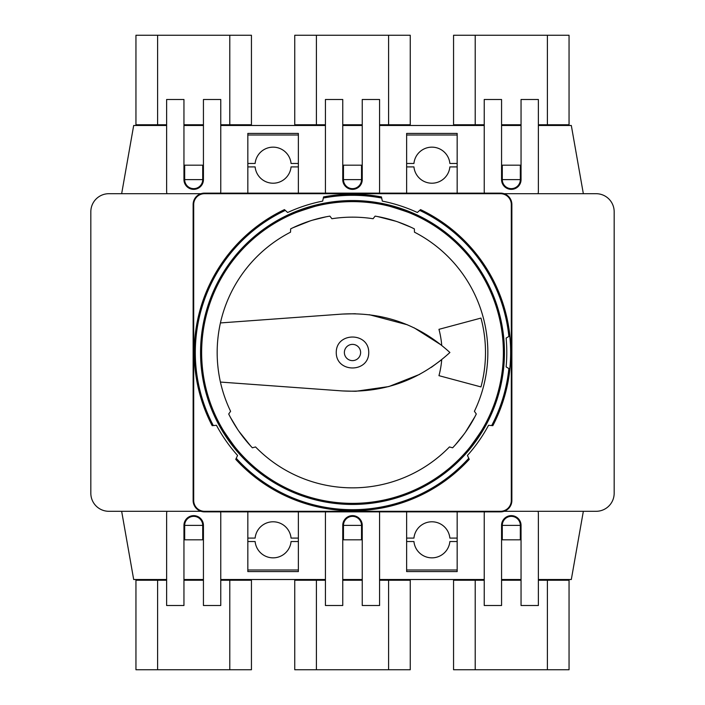 <?xml version="1.0" encoding="UTF-8"?>
<svg xmlns="http://www.w3.org/2000/svg" width="705" height="705" viewBox="0 0 705 705"><rect width="100%" height="100%" fill="white"/><g stroke="black" fill="none" stroke-linecap="round" stroke-linejoin="round"><path stroke-width="1.06" d="M504.031 511.301L596.122 511.301A18.048 18.048 0 0 0 614.17 493.262L614.17 211.738A18.048 18.048 0 0 0 596.122 193.699L504.031 193.699M200.969 193.699L108.878 193.699A18.048 18.048 0 0 0 90.83 211.738L90.83 493.262A18.048 18.048 0 0 0 108.878 511.301L200.969 511.301M406.635 166.9L413.941 166.9A18.048 18.048 0 0 0 449.869 166.9L457.166 166.9M298.365 193.126L298.365 133.421L247.834 133.421L247.834 193.126M457.166 193.126L457.166 133.421L406.635 133.421L406.635 193.126M520.325 165.181L502.286 165.181L502.286 179.616A9.024 9.024 0 0 0 511.301 188.64A9.024 9.024 0 0 0 520.325 179.616L520.325 165.181M361.524 165.181L343.476 165.181L343.476 179.616A9.024 9.024 0 0 0 352.5 188.64A9.024 9.024 0 0 0 361.524 179.616L361.524 165.181M202.714 165.181L184.675 165.181L184.675 179.616A9.024 9.024 0 0 0 193.699 188.64A9.024 9.024 0 0 0 202.714 179.616L202.714 165.181M538.373 125.481L571.314 125.481L583.343 193.699M521.048 125.481L501.563 125.481M484.238 125.481L379.572 125.481M362.247 125.481L342.753 125.481M325.428 125.481L220.762 125.481M203.437 125.481L183.952 125.481M166.627 125.481L133.686 125.481L121.657 193.699M457.166 163.463L449.869 163.463A18.048 18.048 0 0 0 413.941 163.463L406.635 163.463M298.365 163.463L291.059 163.463A18.048 18.048 0 0 0 255.131 163.463L247.834 163.463M247.834 166.9L255.131 166.9A18.048 18.048 0 0 0 291.059 166.9L298.365 166.9M457.166 538.1L449.869 538.1A18.048 18.048 0 0 0 413.941 538.1L406.635 538.1M406.635 541.537L413.941 541.537A18.048 18.048 0 0 0 449.869 541.537L457.166 541.537M298.365 538.1L291.059 538.1A18.048 18.048 0 0 0 255.131 538.1L247.834 538.1M247.834 541.537L255.131 541.537A18.048 18.048 0 0 0 291.059 541.537L298.365 541.537M247.834 134.999L298.365 134.999M298.365 511.874L298.365 571.579L247.834 571.579L247.834 511.874M247.834 570.001L298.365 570.001M457.166 134.999L406.635 134.999M406.635 511.874L406.635 571.579L457.166 571.579L457.166 511.874M457.166 570.001L406.635 570.001M202.714 179.616L184.675 179.616M361.524 179.616L343.476 179.616M520.325 179.616L502.286 179.616M184.675 525.384L184.675 539.818L202.714 539.818L202.714 525.384A9.024 9.024 0 0 0 193.699 516.36A9.024 9.024 0 0 0 184.675 525.384L202.714 525.384M343.476 525.384L343.476 539.818L361.524 539.818L361.524 525.384A9.024 9.024 0 0 0 352.5 516.36A9.024 9.024 0 0 0 343.476 525.384L361.524 525.384M502.286 525.384L502.286 539.818L520.325 539.818L520.325 525.384A9.024 9.024 0 0 0 511.301 516.36A9.024 9.024 0 0 0 502.286 525.384L520.325 525.384M583.343 511.301L571.314 579.519L538.373 579.519M166.627 579.519L133.686 579.519L121.657 511.301M521.048 579.519L501.563 579.519M484.238 579.519L379.572 579.519M362.247 579.519L342.753 579.519M325.428 579.519L220.762 579.519M203.437 579.519L183.952 579.519M500.479 511.301A10.831 10.831 0 0 0 511.301 500.479L511.301 204.52A10.831 10.831 0 0 0 500.479 193.699L204.52 193.699A10.831 10.831 0 0 0 193.699 204.52L193.699 500.479A10.831 10.831 0 0 0 204.52 511.301L500.479 511.301L500.479 511.874A11.395 11.395 0 0 0 511.874 500.479L511.301 500.479M355.364 313.734L342.216 314.077L220.418 322.934C216.082 342.648 216.082 362.352 220.418 382.066L342.216 390.923L355.32 391.275M355.919 391.257L388.852 386.56L419.678 374.355M431.213 367.42L441.718 359.673A89.509 89.509 0 0 1 438.959 375.668L480.969 386.922A132.998 132.998 0 0 0 480.969 318.078L438.959 329.332A89.509 89.509 0 0 1 441.718 345.327L414.029 327.755M220.418 382.066A135.342 135.342 0 0 0 230.597 411.297L229.918 412.266M230.597 411.297L228.702 414.002A138.233 138.233 0 0 0 252.364 447.798L255.554 446.944A135.342 135.342 0 0 0 449.446 446.944L452.636 447.798A138.233 138.233 0 0 0 476.298 414.002L474.403 411.297A135.342 135.342 0 0 0 414.469 232.174L414.355 228.878A138.233 138.233 0 0 0 375.122 216.127L373.086 218.726A135.342 135.342 0 0 0 331.914 218.726L331.183 217.801M452.002 447.622L452.636 447.798M475.082 412.266L474.403 411.297M373.817 217.801L373.086 218.726M407.552 324.838L369.253 314.694M342.216 390.923C383.476 393.152 419.369 380.339 449.905 352.5C419.369 324.661 383.476 311.848 342.216 314.077M344.375 352.5A8.125 8.125 0 0 0 356.563 359.532A8.125 8.125 0 0 0 356.563 345.468A8.125 8.125 0 0 0 344.375 352.5M331.914 218.726L329.878 216.127A138.233 138.233 0 0 0 290.645 228.878L290.531 232.174A135.342 135.342 0 0 0 220.418 322.934M336.259 352.5C336.091 373.112 368.909 373.112 368.741 352.5C368.909 331.888 336.091 331.888 336.259 352.5M500.479 511.874L204.52 511.874A11.395 11.395 0 0 1 193.126 500.479L193.126 204.52A11.395 11.395 0 0 1 204.52 193.126L500.479 193.126A11.395 11.395 0 0 1 511.874 204.52L511.874 500.479M285.313 210.39A157.197 157.197 0 0 0 213.315 425.564L212.161 425.661A158.264 158.264 0 0 1 284.45 209.614L287.658 212.496A154.298 154.298 0 0 1 322.67 201.119L323.322 198.034A157.197 157.197 0 0 1 381.678 198.034L382.33 201.119A154.298 154.298 0 0 1 417.342 212.496L419.687 210.39A157.197 157.197 0 0 1 508.878 336.47L506.12 338.065A154.298 154.298 0 0 1 506.12 366.935L508.878 368.53A157.197 157.197 0 0 1 491.685 425.564L488.547 425.291A154.298 154.298 0 0 1 467.433 455.448L468.763 458.294A157.197 157.197 0 0 1 236.237 458.294L237.567 455.448A154.298 154.298 0 0 1 216.453 425.291L213.315 425.564M236.237 458.294L235.752 459.352A158.264 158.264 0 0 0 469.248 459.352L468.763 458.294M381.678 198.034L381.44 196.906A158.264 158.264 0 0 0 323.56 196.906L323.322 198.034M491.685 425.564L492.839 425.661A158.264 158.264 0 0 0 420.55 209.614L419.687 210.39M200.555 352.5A151.945 151.945 0 0 0 428.473 484.088A151.945 151.945 0 0 0 428.473 220.912A151.945 151.945 0 0 0 200.555 352.5M508.878 336.47L509.768 335.95A158.14 158.14 0 0 1 509.768 369.05L508.878 368.53M201.639 352.5A150.861 150.861 0 0 0 427.935 483.154A150.861 150.861 0 0 0 427.935 221.846A150.861 150.861 0 0 0 201.639 352.5M252.364 447.798L255.554 446.944M454.417 445.895L455.016 445.234M455.307 444.908L464.057 434.13M465.397 432.271L474.95 416.637M464.842 453.192C465.168 454.787 487.137 423.405 485.542 423.626M415.95 215.624C417.378 214.849 380.947 203.014 381.625 204.476M323.375 204.476C324.08 203.005 287.64 214.84 289.05 215.624M219.458 423.626C217.854 423.388 239.823 454.769 240.158 453.192M327.314 216.585L326.433 216.743M326.001 216.832L312.535 220.172M310.341 220.85L292.989 227.733M412.011 227.733L411.209 227.354M410.812 227.169L397.955 221.952M395.778 221.22L377.686 216.585M230.05 416.637L230.297 417.113M230.509 417.501L237.638 429.407M238.933 431.301L250.583 445.895M220.762 580.241L251.438 580.241L251.438 669.75L135.95 669.75L135.95 580.241L166.627 580.241M183.952 580.241L203.437 580.241M220.586 511.874A10.831 10.831 0 0 1 220.762 513.83L220.762 605.507L203.437 605.507L203.437 525.384A9.747 9.747 0 0 0 193.699 515.637A9.747 9.747 0 0 0 183.952 525.384L183.952 605.507L166.627 605.507L166.627 513.83A10.831 10.831 0 0 1 166.926 511.301M157.603 669.75L157.603 580.241M229.786 580.241L229.786 669.75M251.438 580.241L251.438 579.519M135.95 580.241L135.95 579.519M379.572 580.241L410.248 580.241L410.248 669.75L294.752 669.75L294.752 580.241L325.428 580.241M342.753 580.241L362.247 580.241M379.387 511.874A10.831 10.831 0 0 1 379.572 513.83L379.572 605.507L362.247 605.507L362.247 525.384A9.747 9.747 0 0 0 352.5 515.637A9.747 9.747 0 0 0 342.753 525.384L342.753 605.507L325.428 605.507L325.428 513.83A10.831 10.831 0 0 1 325.613 511.874M316.404 669.75L316.404 580.241M388.596 580.241L388.596 669.75M410.248 580.241L410.248 579.519M294.752 580.241L294.752 579.519M538.373 580.241L569.05 580.241L569.05 669.75L453.562 669.75L453.562 580.241L484.238 580.241M501.563 580.241L521.048 580.241M538.074 511.301A10.831 10.831 0 0 1 538.373 513.83L538.373 605.507L521.048 605.507L521.048 525.384A9.747 9.747 0 0 0 511.301 515.637A9.747 9.747 0 0 0 501.563 525.384L501.563 605.507L484.238 605.507L484.238 513.83A10.831 10.831 0 0 1 484.414 511.874M475.214 669.75L475.214 580.241M547.397 580.241L547.397 669.75M569.05 580.241L569.05 579.519M453.562 580.241L453.562 579.519M484.238 124.759L453.562 124.759L453.562 35.25L569.05 35.25L569.05 124.759L538.373 124.759M521.048 124.759L501.563 124.759M484.414 193.126A10.831 10.831 0 0 1 484.238 191.17L484.238 99.493L501.563 99.493L501.563 179.616A9.747 9.747 0 0 0 511.301 189.363A9.747 9.747 0 0 0 521.048 179.616L521.048 99.493L538.373 99.493L538.373 191.17A10.831 10.831 0 0 1 538.074 193.699M547.397 35.25L547.397 124.759M475.214 124.759L475.214 35.25M453.562 124.759L453.562 125.481M569.05 124.759L569.05 125.481M325.428 124.759L294.752 124.759L294.752 35.25L410.248 35.25L410.248 124.759L379.572 124.759M362.247 124.759L342.753 124.759M325.613 193.126A10.831 10.831 0 0 1 325.428 191.17L325.428 99.493L342.753 99.493L342.753 179.616A9.747 9.747 0 0 0 352.5 189.363A9.747 9.747 0 0 0 362.247 179.616L362.247 99.493L379.572 99.493L379.572 191.17A10.831 10.831 0 0 1 379.387 193.126M388.596 35.25L388.596 124.759M316.404 124.759L316.404 35.25M294.752 124.759L294.752 125.481M410.248 124.759L410.248 125.481M166.627 124.759L135.95 124.759L135.95 35.25L251.438 35.25L251.438 124.759L220.762 124.759M203.437 124.759L183.952 124.759M166.926 193.699A10.831 10.831 0 0 1 166.627 191.17L166.627 99.493L183.952 99.493L183.952 179.616A9.747 9.747 0 0 0 193.699 189.363A9.747 9.747 0 0 0 203.437 179.616L203.437 99.493L220.762 99.493L220.762 191.17A10.831 10.831 0 0 1 220.586 193.126M229.786 35.25L229.786 124.759M157.603 124.759L157.603 35.25M135.95 124.759L135.95 125.481M251.438 124.759L251.438 125.481M511.874 204.52L511.301 204.52M500.479 193.126L500.479 193.699M204.52 193.126L204.52 193.699M193.126 204.52L193.699 204.52M193.126 500.479L193.699 500.479M204.52 511.874L204.52 511.301"/></g></svg>
